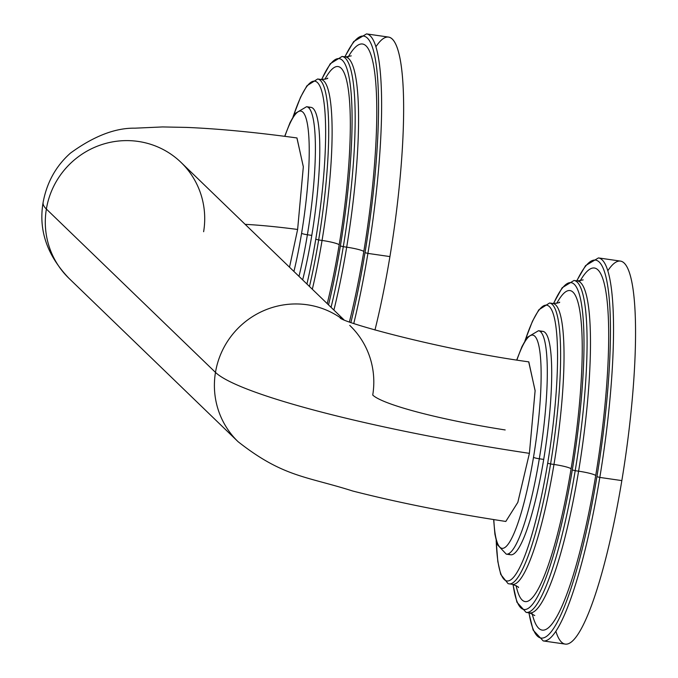 <?xml version="1.0" encoding="UTF-8"?>
<svg xmlns="http://www.w3.org/2000/svg" width="678" height="678" viewBox="0 0 678 678"><rect width="100%" height="100%" fill="white"/><g stroke="black" fill="none" stroke-linecap="round" stroke-linejoin="round"><path stroke-width="1.02" d="M344.805 56.833L353.679 41.578L366.527 33.9A193.484 32.934 98.2 0 1 367.908 253.403L365.01 252.674A190.908 32.493 -81.8 0 0 377.019 71.419A190.908 32.493 -81.8 0 0 344.958 56.859A190.908 32.493 98.2 0 1 377.019 71.419A190.908 32.493 98.2 0 1 365.01 252.674A190.908 32.493 98.2 0 1 350.916 322.423A190.908 32.493 -81.8 0 0 365.01 252.674L367.908 253.403A193.484 32.934 98.2 0 1 353.789 323.431A193.484 32.934 -81.8 0 0 367.908 253.403A193.484 32.934 -81.8 0 0 366.527 33.9L388.545 37.07A193.484 32.934 98.2 0 1 389.926 256.581A193.484 32.934 98.2 0 1 374.968 330.017A193.484 32.934 98.2 0 0 389.926 256.581L367.908 253.403L389.926 256.581A193.484 32.934 98.2 0 0 375.917 46.74M363.806 251.513A182.907 31.129 -81.8 0 0 375.773 82.902A182.907 31.129 -81.8 0 0 348.229 56.944A182.907 31.129 -81.8 0 1 375.773 82.902A182.907 31.129 -81.8 0 1 363.806 251.513A15.221 1.831 9.4 0 0 346.687 247.173A15.221 1.831 -170.6 0 1 363.806 251.513A182.907 31.129 -81.8 0 1 349.433 321.881A182.907 31.129 -81.8 0 0 363.806 251.513M321.533 79.529L330.245 63.74L342.085 56.444L345.483 56.935A167.686 28.544 98.2 0 1 346.687 247.173L343.288 246.682A167.686 28.544 -81.8 0 0 342.085 56.444A167.686 28.544 98.2 0 1 343.288 246.682L340.381 245.945A165.11 28.103 -81.8 0 0 350.577 87.386A165.11 28.103 -81.8 0 0 321.677 79.546A165.11 28.103 98.2 0 1 350.577 87.386A165.11 28.103 98.2 0 1 340.381 245.945A165.11 28.103 98.2 0 1 328.525 304.888A165.11 28.103 -81.8 0 0 340.381 245.945L343.288 246.682A167.686 28.544 98.2 0 1 331.059 307.329A167.686 28.544 -81.8 0 0 343.288 246.682L346.687 247.173A167.686 28.544 98.2 0 1 333.898 310.075A167.686 28.544 98.2 0 0 346.687 247.173A167.686 28.544 98.2 0 0 345.483 56.935L351.238 55.867M339.186 244.783A157.11 26.739 -81.8 0 0 349.348 98.632A157.11 26.739 -81.8 0 0 324.881 79.318A157.11 26.739 -81.8 0 1 349.348 98.632A157.11 26.739 -81.8 0 1 339.186 244.783A15.221 1.831 9.4 0 0 322.058 240.444A15.221 1.831 -170.6 0 1 339.186 244.783A157.11 26.739 -81.8 0 1 327.228 303.634A157.11 26.739 -81.8 0 0 339.186 244.783M293.082 116.675L300.557 97.208L306.922 85.792L317.651 78.987L321.05 79.47A141.888 24.154 98.2 0 1 322.058 240.444L318.66 239.953A141.888 24.154 -81.8 0 0 317.651 78.987A141.888 24.154 98.2 0 1 318.66 239.953L315.762 239.215A139.312 23.713 -81.8 0 0 323.228 97.581A139.312 23.713 -81.8 0 0 293.269 116.353A139.312 23.713 98.2 0 1 323.228 97.581A139.312 23.713 98.2 0 1 315.762 239.215A139.312 23.713 98.2 0 1 306.931 284.023A139.312 23.713 -81.8 0 0 315.762 239.215L318.66 239.953A141.888 24.154 98.2 0 1 309.465 286.472A141.888 24.154 -81.8 0 0 318.66 239.953L322.058 240.444A141.888 24.154 98.2 0 1 312.321 289.235A141.888 24.154 98.2 0 0 322.058 240.444A141.888 24.154 98.2 0 0 321.05 79.47C326.101 79.038 328.305 78.58 327.66 78.097M284.701 136.32L290.048 122.616L295.108 113.489L306.592 106.709A112.862 19.213 98.2 0 1 307.397 234.758A5.161 0.619 -170.6 0 1 301.591 233.283A107.709 18.331 -81.8 0 0 307.49 124.489A107.709 18.331 -81.8 0 0 284.862 136.346A107.709 18.331 98.2 0 1 307.49 124.489A107.709 18.331 98.2 0 1 301.591 233.283A107.709 18.331 98.2 0 1 293.921 271.463A107.709 18.331 -81.8 0 0 301.591 233.283A5.161 0.619 9.4 0 0 307.397 234.758A112.862 19.213 98.2 0 1 298.981 276.344A112.862 19.213 -81.8 0 0 307.397 234.758L311.795 235.393L307.397 234.758A112.862 19.213 -81.8 0 0 306.592 106.709L310.99 107.344A112.862 19.213 98.2 0 1 311.795 235.393A112.862 19.213 98.2 0 1 302.651 279.895A112.862 19.213 -81.8 0 0 311.795 235.393A112.862 19.213 -81.8 0 0 308.685 107.777M296.972 137.956L303.329 166.839L297.625 229.461A128.989 15.492 9.4 0 0 245.139 224.333A128.989 15.492 -170.6 0 1 297.625 229.461L289.514 267.2L297.625 229.461L303.329 166.712L296.913 137.948M296.989 137.956C255.403 132.278 218.638 128.761 186.696 127.413L162.534 126.939L134.99 128.176C115.285 127.828 93.776 136.142 70.461 153.109C55.935 166.008 46.824 182.45 43.112 202.442A290.226 34.858 9.4 0 0 46.375 209.044A80.614 78.851 134 0 0 68.995 278.361A80.614 78.851 -46 0 1 46.375 209.044A290.226 34.858 -170.6 0 1 43.112 202.442C38.375 230.011 47.002 255.318 68.995 278.361L238.097 441.709A80.614 78.851 -46 0 1 215.477 372.392L46.375 209.044A80.614 78.851 -46 0 1 100.429 145.058A80.614 78.851 -46 0 1 181.018 162.389A80.614 78.851 134 0 0 100.429 145.058A80.614 78.851 134 0 0 46.375 209.044L215.477 372.392A80.614 78.851 -46 0 1 342.068 318.965A80.614 78.851 134 0 0 215.477 372.392A290.226 34.858 9.4 0 0 529.399 453.345A290.226 34.858 -170.6 0 1 215.477 372.392A80.614 78.851 134 0 0 238.097 441.709C283.167 477.134 305.829 476.1 352.78 491.033C398.817 502.762 449.819 512.899 505.788 521.45L517.814 502.39L529.399 453.345L535.111 390.579L528.704 361.849M203.629 231.715A80.614 78.851 134 0 0 181.018 162.389L343.916 319.753M505.186 429.954A128.989 15.492 -170.6 0 1 372.731 395.054A80.614 78.851 134 0 0 350.111 325.737A80.614 78.851 134 0 0 349.746 325.389A80.614 78.851 -46 0 1 350.111 325.737M340.263 318.126L340.237 318.109C346.814 323.83 444.615 350.314 528.815 361.866L535.111 390.808L529.399 453.345L517.839 502.33L505.813 521.458M516.899 360.001A107.709 18.331 98.2 0 1 539.417 348.645A107.709 18.331 98.2 0 1 533.501 457.303A107.709 18.331 98.2 0 1 509.39 542.383A107.709 18.331 98.2 0 1 493.821 519.594A107.709 18.331 -81.8 0 0 509.39 542.383A107.709 18.331 -81.8 0 0 533.501 457.303A107.709 18.331 -81.8 0 0 539.417 348.645A107.709 18.331 -81.8 0 0 516.899 360.001M508.602 553.714A112.862 19.213 -81.8 0 0 543.705 459.413L539.307 458.777A112.862 19.213 -81.8 0 0 538.501 330.728A112.862 19.213 98.2 0 1 539.307 458.777A5.161 0.619 -170.6 0 1 533.501 457.303A5.161 0.619 9.4 0 0 539.307 458.777A112.862 19.213 98.2 0 1 506.288 554.155A112.862 19.213 -81.8 0 0 539.307 458.777L543.705 459.413A112.862 19.213 98.2 0 1 510.695 554.782L506.288 554.155L497.237 544.536L494.906 534.205L493.652 519.568M525.179 340.364A139.312 23.713 98.2 0 1 555.138 321.601A139.312 23.713 98.2 0 1 547.671 463.235A139.312 23.713 98.2 0 1 516.077 573.902A139.312 23.713 98.2 0 1 496.237 541.146A139.312 23.713 -81.8 0 0 516.077 573.902A139.312 23.713 -81.8 0 0 547.671 463.235A139.312 23.713 -81.8 0 0 555.138 321.601A139.312 23.713 -81.8 0 0 525.179 340.364M516.729 359.976L521.95 346.627L527.018 337.5L538.501 330.728L542.9 331.364A112.862 19.213 98.2 0 1 543.705 459.413A112.862 19.213 -81.8 0 0 540.595 331.796M524.992 340.695L532.467 321.219L538.832 309.812L549.561 302.998L552.951 303.49A141.888 24.154 98.2 0 1 553.968 464.464L550.57 463.972A141.888 24.154 -81.8 0 0 549.561 302.998A141.888 24.154 98.2 0 1 550.57 463.972L547.671 463.235L550.57 463.972A141.888 24.154 98.2 0 1 509.068 583.877A141.888 24.154 -81.8 0 0 550.57 463.972L553.968 464.464A141.888 24.154 98.2 0 1 512.466 584.36A141.888 24.154 98.2 0 1 510.822 583.766A141.888 24.154 98.2 0 0 512.466 584.36C517.195 586.207 519.178 587.275 518.424 587.555M559.57 302.117C560.214 302.6 558.011 303.058 552.951 303.49A141.888 24.154 98.2 0 1 553.968 464.464A15.221 1.831 -170.6 0 1 571.096 468.803A157.11 26.739 -81.8 0 0 581.258 322.652A157.11 26.739 -81.8 0 0 556.782 303.337A157.11 26.739 -81.8 0 1 581.258 322.652A157.11 26.739 -81.8 0 1 571.096 468.803A15.221 1.831 9.4 0 0 553.968 464.464A141.888 24.154 98.2 0 1 512.466 584.36L508.085 583.656L500.745 574.444L497.813 561.545L496.152 540.781M516.102 585.597A157.11 26.739 -81.8 0 0 571.096 468.803A157.11 26.739 -81.8 0 1 516.102 585.597M553.587 303.566A165.11 28.103 98.2 0 1 582.487 311.405A165.11 28.103 98.2 0 1 572.291 469.964A165.11 28.103 98.2 0 1 513.093 584.47A165.11 28.103 -81.8 0 0 572.291 469.964A165.11 28.103 -81.8 0 0 582.487 311.405A165.11 28.103 -81.8 0 0 553.587 303.566M553.443 303.549L562.155 287.76L573.995 280.463L577.393 280.946A167.686 28.544 98.2 0 1 578.597 471.185L575.198 470.702A167.686 28.544 -81.8 0 0 573.995 280.463A167.686 28.544 98.2 0 1 575.198 470.702L572.291 469.964L575.198 470.702A167.686 28.544 98.2 0 1 526.145 612.404A167.686 28.544 -81.8 0 0 575.198 470.702L578.597 471.185A167.686 28.544 98.2 0 1 529.543 612.887A167.686 28.544 98.2 0 1 527.891 612.344A167.686 28.544 98.2 0 0 529.543 612.887L534.764 615.531M583.148 279.887L577.393 280.946A167.686 28.544 98.2 0 1 578.597 471.185A15.221 1.831 -170.6 0 1 595.716 475.532A182.907 31.129 -81.8 0 0 607.683 306.922A182.907 31.129 -81.8 0 0 580.139 280.955A182.907 31.129 -81.8 0 1 607.683 306.922A182.907 31.129 -81.8 0 1 595.716 475.532A15.221 1.831 9.4 0 0 578.597 471.185A167.686 28.544 98.2 0 1 529.543 612.887L526.145 612.404L516.907 602.191L512.949 584.444M532.179 613.658A182.907 31.129 -81.8 0 0 595.716 475.532A182.907 31.129 -81.8 0 1 532.179 613.658M596.92 476.685A190.908 32.493 98.2 0 1 529.01 612.785A190.908 32.493 -81.8 0 0 596.92 476.685L599.818 477.422A193.484 32.934 98.2 0 1 543.222 640.93A193.484 32.934 -81.8 0 0 599.818 477.422L596.92 476.685A190.908 32.493 -81.8 0 0 608.92 295.43A190.908 32.493 -81.8 0 0 576.868 280.87A190.908 32.493 98.2 0 1 608.92 295.43A190.908 32.493 98.2 0 1 596.92 476.685M576.707 280.853L585.589 265.598L598.437 257.92A193.484 32.934 98.2 0 1 599.818 477.422A193.484 32.934 -81.8 0 0 598.437 257.92L620.455 261.089A193.484 32.934 98.2 0 1 621.836 480.6L599.818 477.422L621.836 480.6A193.484 32.934 98.2 0 1 565.24 644.1L543.222 640.93L533.12 630.074L528.848 612.734M607.819 270.759A193.484 32.934 98.2 0 1 621.836 480.6A193.484 32.934 98.2 0 1 555.858 631.26"/></g></svg>
